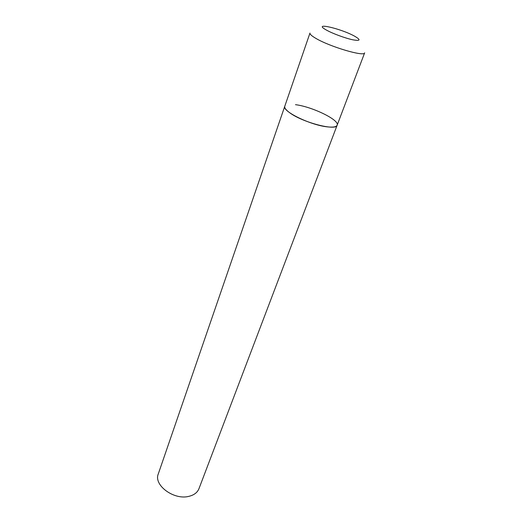 <?xml version="1.0" encoding="UTF-8"?>
<svg xmlns="http://www.w3.org/2000/svg" width="523" height="523" viewBox="0 0 523 523"><rect width="100%" height="100%" fill="white"/><g stroke="black" fill="none" stroke-linecap="round" stroke-linejoin="round"><path stroke-width="0.78" d="M284.78 106.261C284.303 107.849 285.937 110.007 289.696 112.739C302.556 122.474 336.42 131.227 337.139 125.213C336.367 126.952 333.099 127.501 327.339 126.86C310.499 125.2 281.707 111.098 284.78 106.261L309.976 33.034C309.675 34.106 311.564 35.845 315.65 38.244C329.693 46.737 364.701 57.053 364.655 52.83L198.956 488.704C197.413 492.522 194.079 495.065 188.966 496.327C173.982 500.406 153.402 485.128 158.273 473.975L284.78 106.261M295.482 104.678C312.29 106.699 339.872 120.127 337.139 125.213M354.81 36.303C340.885 28.432 311.335 21.757 326.424 30.073C332.55 33.524 345.069 38.153 352.646 39.768C360.36 41.154 361.079 40.003 354.81 36.303"/></g></svg>
